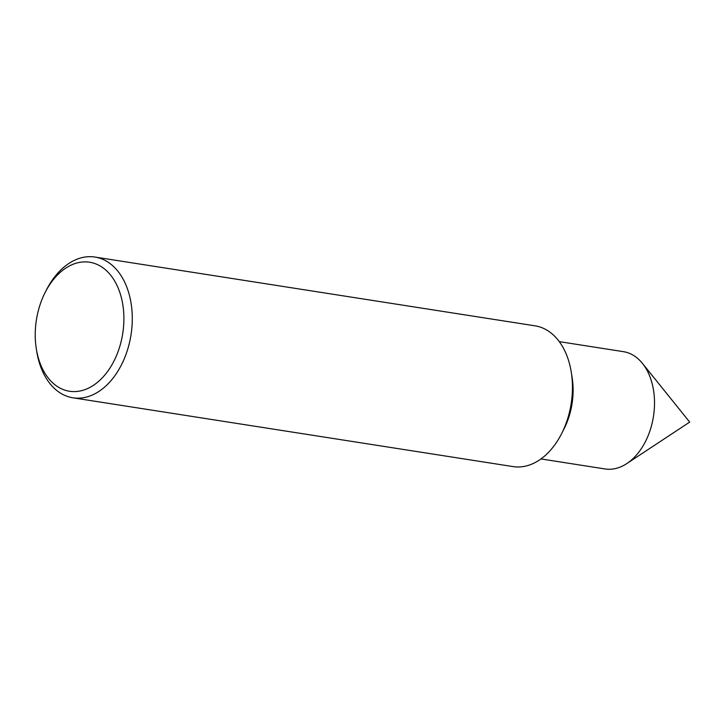 <?xml version="1.0" encoding="UTF-8"?>
<svg xmlns="http://www.w3.org/2000/svg" width="726" height="726" viewBox="0 0 726 726"><rect width="100%" height="100%" fill="white"/><g stroke="black" fill="none" stroke-linecap="round" stroke-linejoin="round"><path stroke-width="1.09" d="M64.16 389.907A65.295 43.696 -81.1 0 0 121.133 341.501A65.295 43.696 -81.1 0 0 94.961 263.583A65.295 43.696 -81.1 0 0 45.066 292.614A65.295 43.696 -81.1 0 0 36.3 348.725A65.295 43.696 -81.1 0 0 64.16 389.907M45.066 292.614L46.292 290.2A71.23 47.671 98.9 0 1 94.915 257.049A71.23 47.671 98.9 0 1 100.714 258.52A71.23 47.671 98.9 0 1 130.235 339.178A71.23 47.671 98.9 0 1 72.918 397.803A71.23 47.671 98.9 0 1 67.119 396.332A71.23 47.671 98.9 0 1 36.727 351.402L36.3 348.725M559.292 341.637L623.38 351.656A59.36 39.721 98.9 0 1 628.217 352.881A59.36 39.721 98.9 0 1 642.446 363.39A59.36 39.721 98.9 0 1 626.792 463.587A59.36 39.721 98.9 0 1 605.048 468.951L540.961 458.932M94.915 257.049L535.089 325.838A71.23 47.671 98.9 0 1 540.888 327.308A71.23 47.671 98.9 0 1 571.28 372.247L572.133 377.602A59.36 39.721 98.9 0 1 564.166 428.603L561.715 433.449A71.23 47.671 98.9 0 1 513.091 466.6L72.918 397.803M571.28 372.247A71.23 47.671 98.9 0 1 561.715 433.449M626.792 463.587L689.7 422.096L642.446 363.39"/></g></svg>
